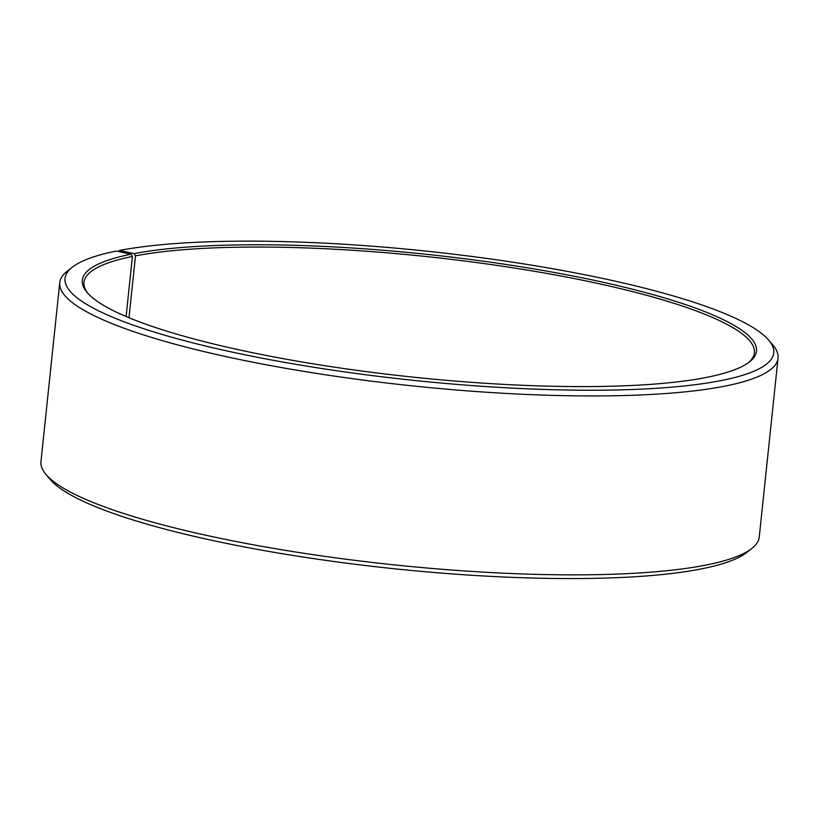 <?xml version="1.0" encoding="UTF-8"?>
<svg xmlns="http://www.w3.org/2000/svg" width="819" height="819" viewBox="0 0 819 819"><rect width="100%" height="100%" fill="white"/><g stroke="black" fill="none" stroke-linecap="round" stroke-linejoin="round"><path stroke-width="1.23" d="M126.106 316.523L132.422 256.449A337.049 61.425 6 0 0 83.999 282.33A337.049 61.425 6 0 0 87.807 293.263M128.982 317.741L135.493 255.845L134.07 253.614L119.482 250.44L118.212 251.494M748.402 362.694A337.049 61.425 6 0 0 754.401 352.794A337.049 61.425 6 0 0 515.243 268.161A337.049 61.425 6 0 0 135.493 255.845M132.422 256.449L130.979 254.218A338.974 61.773 6 0 0 86.927 292.25A338.974 61.773 6 0 0 412.94 377.119A338.974 61.773 6 0 0 749.477 361.885A338.974 61.773 6 0 0 545.638 270.925A338.974 61.773 6 0 0 134.07 253.614M130.979 254.218L116.226 251.075A356.306 64.936 6 0 0 72.441 267.117A356.306 64.936 6 0 0 412.612 380.262A356.306 64.936 6 0 0 768.877 340.315A356.306 64.936 6 0 0 488.892 258.732A356.306 64.936 6 0 0 119.482 250.44M72.441 267.117L67.25 271.171A361.128 65.807 6 0 0 59.756 282.647A361.128 65.807 6 0 0 412.029 385.841A361.128 65.807 6 0 0 778.05 358.138A361.128 65.807 6 0 0 773.105 345.352L768.877 340.315M59.756 282.647L40.95 461.568A361.128 65.807 6 0 0 45.895 474.344A361.128 65.807 6 0 0 393.222 564.762A361.128 65.807 6 0 0 751.75 548.535A361.128 65.807 6 0 0 759.244 537.059L778.05 358.138M45.895 474.344L50.123 479.391A356.306 64.936 6 0 0 392.813 568.601A356.306 64.936 6 0 0 746.559 552.59L751.75 548.535"/></g></svg>
